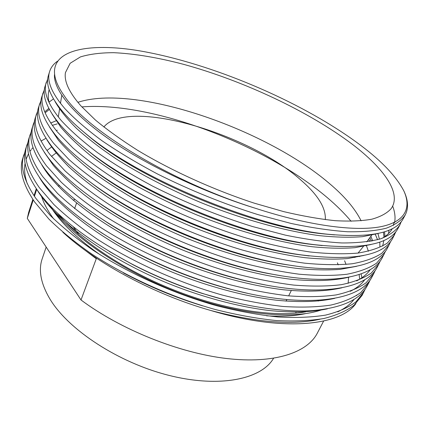 <?xml version="1.0" encoding="UTF-8"?>
<svg xmlns="http://www.w3.org/2000/svg" width="429" height="429" viewBox="0 0 429 429"><rect width="100%" height="100%" fill="white"/><g stroke="black" fill="none" stroke-linecap="round" stroke-linejoin="round"><path stroke-width="0.64" d="M46.171 247.066L42.203 258.773C38.245 270.265 40.862 283.746 50.048 299.217C68.565 329.949 118.683 362.896 169.326 375.477C220.018 388.17 261.438 379.139 273.541 358.312M295.758 313.159L296.031 312.108M325.305 219.653C326.024 208.07 318.012 194.991 301.276 180.416C249.587 133.65 127.735 97.34 103.861 127.016M352.472 144.391C308.934 111.427 243.533 80.834 183.864 64.409C158.124 57.604 134.792 53.695 113.857 52.692C100.772 52.692 89.623 54.102 80.4 56.928L70.152 63.283L65.439 72.603C63.969 81.29 69.139 92.401 80.952 105.931L95.447 120.056C107.384 129.976 121.461 140.069 137.682 150.332C171.627 170.774 213.69 189.881 254.3 203.169L283.762 211.642C302.531 216.055 319.685 219.069 335.231 220.678C349.624 221.487 361.824 220.994 371.836 219.203C380.523 216.747 386.92 213.277 391.028 208.8C402.161 193.613 383.853 168.324 352.472 144.391M361.127 220.828C355.024 208.558 344.315 195.994 329.005 183.145C264.639 128.292 134.626 83.591 77.869 102.338M323.632 321.053L317.315 333.167C307.325 352.654 274.335 364.06 226.571 358.51C178.898 352.949 120.672 329.595 81.006 299.978L96.278 258.735L84.293 249.689M53.716 218.935L51.823 216.313C46.718 208.95 43.206 202.016 41.275 195.506M318.307 301.067L318.034 300.289M403.925 191.071C411.615 208.081 405.271 222.093 379.88 226.871C354.397 231.51 308.987 225.665 256.483 208.617C172.158 182.432 86.036 129.751 64.275 95.806C32.1 50.842 84.063 39.527 148.691 52.526C219.712 66.57 306.215 104.193 361.041 145.603C382.057 161.433 396.348 176.587 403.925 191.071C408.236 200.236 408.676 208.178 405.249 214.908L403.389 218.382C395.94 232.808 371.01 238.116 328.598 234.304C256.537 227.724 139.757 178.882 86.99 134.663C77.52 127.022 69.723 119.707 63.605 112.714C50.332 97.018 45.302 84.497 48.509 75.15L49.667 71.412C50.976 67.326 53.598 63.921 57.529 61.191M405.249 214.908C401.571 220.367 395.254 224.791 386.293 228.19C375.761 230.829 362.816 232.014 347.463 231.746C330.764 230.609 311.942 227.837 291.012 223.429L258.049 214.639C223.75 203.904 190.181 190.326 157.352 173.911C136.572 162.848 118.039 151.732 101.753 140.567C86.856 129.526 74.576 118.892 64.913 108.676C51.571 93.066 46.493 80.647 49.667 71.412M359.518 256.252L359.668 256.558M365.24 289.098L362.076 295.415L354.107 305.201C346.476 310.923 336.374 315.369 323.798 318.527C310.044 320.806 294.192 321.482 276.233 320.549C257.046 318.597 236.669 314.907 215.101 309.47C172.201 297.447 127.483 277.375 91.876 254.118C75.214 242.514 60.923 230.866 49.003 219.176L34.679 202.048C22.855 184.545 18.892 169.948 22.791 158.269L25.07 151.609M363.776 292.246L355.845 301.952C348.235 307.62 338.143 312.006 325.579 315.106C311.829 317.331 295.967 317.953 277.997 316.972C258.789 314.977 238.385 311.239 216.779 305.764C173.804 293.672 128.973 273.573 93.265 250.332C76.555 238.738 62.216 227.113 50.247 215.46L35.864 198.386C23.981 180.952 19.975 166.436 23.847 154.842M367.036 286.159C359.851 299.791 341.752 307.931 312.741 310.58C284.373 312.548 244.004 306.74 202.879 293.538C178.641 285.741 155.003 275.922 131.96 264.066C87.189 240.192 55.92 215.953 38.143 191.355C26.148 174.051 22.061 159.69 25.879 148.273L28.196 141.554M365.969 245.431L366.162 245.817M370.227 279.762L368.758 282.952L360.939 292.417C353.389 297.924 343.345 302.145 330.802 305.083C317.058 307.148 301.179 307.609 283.167 306.483C263.899 304.338 243.409 300.477 221.702 294.895C178.502 282.598 133.355 262.409 97.34 239.226C80.48 227.67 66.002 216.114 53.904 204.547L39.345 187.65C27.29 170.415 23.161 156.135 26.952 144.814M368.715 239.232L369.83 241.425M373.798 273.552L372.061 276.796C360.735 300.472 306.558 309.507 230.588 289.21C190.304 278.373 152.011 262.478 115.701 241.516C81.161 220.919 56.478 200.59 41.651 180.529C29.483 163.433 25.268 149.313 29.006 138.17L31.365 131.381M375.273 270.324L373.798 273.557L366.093 282.781C358.612 288.116 348.605 292.165 336.084 294.932C322.351 296.83 306.456 297.136 288.401 295.854C269.074 293.565 248.504 289.575 226.689 283.88C183.258 271.38 137.789 251.094 101.464 227.976C84.454 216.463 69.83 204.971 57.604 193.5L42.862 176.775C30.636 159.754 26.378 145.721 30.089 134.674M375.171 234.057L377.579 239.741M380.367 260.778L377.134 267.331C366.623 288.637 320.184 297.769 251.673 282.094C202.901 271.171 148.053 248.391 106.14 221.75C78.384 203.909 58.071 186.513 45.195 169.573C32.856 152.692 28.512 138.824 32.17 127.96M378.893 264.055L371.31 273.026C363.889 278.19 353.93 282.067 341.43 284.663C327.708 286.39 311.797 286.534 293.699 285.092C274.319 282.657 253.668 278.528 231.74 272.721C188.084 260.012 142.289 239.634 105.647 216.575C88.481 205.11 73.713 193.688 61.352 182.314L46.429 165.771C34.02 148.97 29.633 135.189 33.264 124.426L34.567 121.101M385.521 251.126L382.271 257.759C372.576 277.118 331.794 286.046 269.793 273.723C213.604 262.966 146.08 234.851 99.566 203.217C76.995 187.822 60.065 172.908 48.788 158.478C36.267 141.822 31.789 128.207 35.36 117.637L37.811 110.703M384.046 254.445L376.582 263.165C369.23 268.152 359.32 271.852 346.846 274.265C333.135 275.815 317.208 275.793 299.072 274.195C279.633 271.6 258.896 267.342 236.862 261.411C192.97 248.488 146.847 228.019 109.883 205.03C92.557 193.608 77.649 182.261 65.144 170.989L50.032 154.633C37.446 138.058 32.926 124.533 36.47 114.06M390.733 241.361L387.462 248.08C378.56 265.744 342.283 274.324 286.105 264.575C224.211 254.494 144.332 221.155 94.825 185.441C76.416 172.249 62.285 159.518 52.424 147.249C39.72 130.824 35.108 117.471 38.594 107.191L41.087 100.188M389.259 244.728L381.917 253.185C374.635 257.99 364.773 261.508 352.327 263.738C338.626 265.111 322.688 264.918 304.51 263.154C285.012 260.403 264.194 256 242.053 249.951C197.925 236.808 151.464 216.248 114.173 193.329C96.691 181.955 81.628 170.688 68.989 159.524L53.684 143.356C40.916 127.011 36.261 113.749 39.715 103.577M394.734 232.974L393.549 236.556M395.999 231.488L392.707 238.293C383.574 255.754 353.056 261.277 301.153 254.874C234.872 245.79 142.669 207.234 91.35 168.179C76.383 156.971 64.634 146.209 56.102 135.88C43.216 119.691 38.465 106.607 41.86 96.632L44.407 89.559M394.524 234.904L387.317 243.093C380.105 247.71 370.291 251.04 357.877 253.083C344.192 254.268 328.239 253.898 310.022 251.968C290.465 249.056 269.562 244.514 247.308 238.336C202.944 224.973 156.14 204.317 118.517 181.478C100.879 170.152 85.666 158.961 72.882 147.908L57.379 131.939C44.428 115.835 39.629 102.842 42.991 92.975M398.015 228.394C389.768 244.273 362.178 249.726 315.256 244.755C245.619 236.867 141.109 193.125 88.782 151.265C76.764 141.902 67.112 132.942 59.829 124.372C46.75 108.424 41.865 95.619 45.168 85.956L47.769 78.807M401.319 221.498L399.855 224.962C396.08 230.609 389.677 235.226 380.657 238.819C370.071 241.661 357.105 243.039 341.752 242.953C325.069 242.004 306.301 239.398 285.441 235.151L252.638 226.566C218.527 216.007 185.189 202.526 152.622 186.122C132.019 175.043 113.658 163.883 97.528 152.644C82.792 141.5 70.656 130.748 61.122 120.383C47.978 104.52 43.039 91.811 46.311 82.255M52.295 125.354L57.213 123.884M45.978 138.304L41.034 141.055M33.006 147.608L31.725 149.061M31.188 149.726L29.933 151.426M28.512 153.711L26.126 159.154M25.107 163.272C24.019 169.31 24.716 176.067 27.204 183.542M62.881 232.255C96.52 263.347 154.896 294.712 210.628 310.446C282.974 332.18 340.47 325.75 355.931 303.523M361.894 277.777L361.105 273.9M74.957 199.421L73.193 200.263M81.006 299.978L27.295 218.399L28.646 212.414L32.851 199.367M59.54 185.671L58.21 186.122M36.69 189.286L34.422 196.305M33.248 199.962L27.295 218.399M358.054 253.062L363.46 246.396M79.15 234.931L73.187 226.651M334.566 234.899L324.351 233.971C254.231 227.542 141.527 180.411 90.197 137.419L82.588 131.038M392.674 206.102C394.959 212.146 395.576 217.701 394.535 222.769M392.31 228.614C390.24 232.341 386.824 235.585 382.073 238.342M322.184 245.565L311.282 244.38C243.581 236.69 142.691 194.466 91.827 153.797L83.553 147.104M49.196 102.826C47.951 97.946 47.935 93.56 49.153 89.666M309.207 255.963L297.485 254.456C233.086 245.624 144.053 208.392 94.214 170.474L85.119 163.406M384.593 231.783L384.904 236.545M295.527 266.044L282.77 264.13C222.683 254.333 145.517 222.131 97.474 187.484L87.419 180.003M377.97 233.515L379.397 239.216M379.788 242.085L379.906 246.407M280.963 275.734L266.838 273.268C212.328 262.827 147.072 235.655 101.963 204.982L90.578 196.932M45.26 111.443L48.804 108.387M370.87 236.293L372.667 240.894M370.2 269.696C367.213 274.029 362.687 277.761 356.622 280.898M265.235 284.91L249.163 281.644C201.877 271.053 148.847 249.024 108.215 223.203L94.889 214.323M81.826 106.896C162.06 100.686 297.774 157.572 351.131 221.3M366.479 245.742L368.409 251.238M364.773 279.708C361.55 284.212 356.724 288.079 350.3 291.307M247.871 293.382L228.625 288.803C189.607 278.314 152.526 262.918 117.369 242.621L100.853 232.389M50.697 123.032L56.092 120.769M227.922 300.745L201.678 293.264C178.201 285.719 155.309 276.206 133.001 264.725L109.443 251.539M354.633 256.923L354.928 257.529M356.96 294.943L356.579 295.629M354.038 299.442C350.321 304.3 344.884 308.44 337.714 311.862M202.66 305.872C175.354 297.57 148.933 286.588 123.396 272.914M256.483 208.617C204.612 192.734 147.56 165.728 109.996 139.8C72.496 113.991 53.545 89.581 54.478 74.689M378.222 233.462L362.58 236.663C350.177 237.655 335.816 237.317 319.487 235.65C284.942 231.14 241.945 219.224 200.82 202.558C169.659 189.473 140.144 174.179 115.717 158.607C100.531 148.348 87.446 138.261 76.459 128.346C66.844 118.677 59.701 109.733 55.041 101.501M393.897 222.608L393.355 225.45M392.235 228.657L392.047 229.07M371.021 244.509L355.132 247.662C342.696 248.648 328.378 248.337 312.173 246.729C277.992 242.353 235.988 230.791 195.849 214.527C175.6 205.904 156.258 196.595 137.816 186.61C120.324 176.448 104.837 166.323 91.35 156.236C78.925 146.16 68.737 136.47 60.784 127.161L52.22 114.253M388.958 230.185L388.561 233.489M363.803 255.464L347.699 258.553C335.247 259.529 320.983 259.234 304.912 257.673C271.128 253.426 230.105 242.203 190.943 226.335C171.192 217.916 152.311 208.805 134.288 199.008C117.165 189.012 101.963 179.016 88.68 169.021C76.41 159.03 66.275 149.362 58.264 140.015L49.48 126.952M383.446 232.132L383.966 237.183M383.848 240.465L382.668 246.053M381.29 249.303L381.14 249.587M356.558 266.329L340.277 269.348C327.82 270.297 313.631 270.013 297.71 268.5C264.339 264.361 224.292 253.459 186.1 237.988C156.703 225.552 130.228 211.722 106.665 196.498C92.251 186.594 79.692 176.753 68.983 166.978C59.416 157.325 52.027 148.198 46.815 139.602M49.024 102.145L53.443 98.906M349.297 277.096C333.987 280.807 314.446 281.606 290.551 279.193C257.62 275.155 218.549 264.564 181.317 249.48C143.656 233.767 108.532 213.69 83.457 194.208C71.53 184.422 61.513 174.844 53.416 165.471L44.235 152.204M45.463 112.548L49.351 109.433M369.868 237.661L371.283 241.162M342.01 287.773C326.555 291.414 307.035 292.079 283.446 289.768C250.976 285.816 212.875 275.52 176.587 260.821C110.95 233.725 58.886 194.798 41.742 164.757M334.695 298.359C319.106 301.871 299.667 302.488 276.383 300.214C244.391 296.337 207.271 286.336 171.922 272.013C108.038 245.624 57.068 207.475 39.329 177.274M327.354 308.848C311.658 312.221 292.326 312.784 269.358 310.542C237.875 306.724 201.727 297.002 167.31 283.06C105.169 257.373 55.293 220.029 37.001 189.741M56.242 130.561L57.325 130.223M359.143 274.571L359.668 279.209M319.98 319.24C292.675 325.364 256.226 322.431 210.628 310.446M56.027 153.051L51.464 156.413M50.922 207.228L53.561 211.148C63.68 225.504 79.258 240.079 100.295 254.874M51.48 147.045L46.949 150.531M48.949 204.451L49.775 205.636C70.694 235.65 121.831 271.241 179.574 293.087C237.339 314.95 293.313 320.136 322.163 309.647M266.506 315.798C281.547 316.715 294.498 316.007 305.368 313.663M338.229 264.875L337.409 262.821M348.166 283.344L348.552 277.295M346.031 264.43L344.616 260.762M74.619 208.628L76.544 203.083M58.296 116.961L59.733 108.054M60.484 103.362L61.771 95.377M367.042 286.154L368.758 282.952M398.021 228.394L399.855 224.962M32.164 127.965L33.258 124.426M34.025 195.715L36.288 188.701M366.763 241.892L371.67 235.199M286.073 301.137L286.856 299.549M288.663 295.881L291.296 290.546M305.668 311.829C275.606 317.487 224.608 310.087 174.11 290.074C123.606 270.104 78.748 239.527 57.524 213.1M328.598 234.304L324.351 233.971M86.99 134.663L90.197 137.419M315.256 244.755L311.282 244.38M88.782 151.265L91.827 153.797M301.153 254.874L297.485 254.456M91.35 168.179L94.214 170.474M286.105 264.575L282.77 264.13M94.825 185.441L97.474 187.484M269.793 273.723L266.838 273.268M99.566 203.217L101.963 204.982M251.673 282.094L249.163 281.644M106.14 221.75L108.215 223.203M230.588 289.21L228.625 288.803M115.701 241.516L117.369 242.621M202.879 293.538L201.678 293.264M131.96 264.066L133.001 264.725"/></g></svg>
